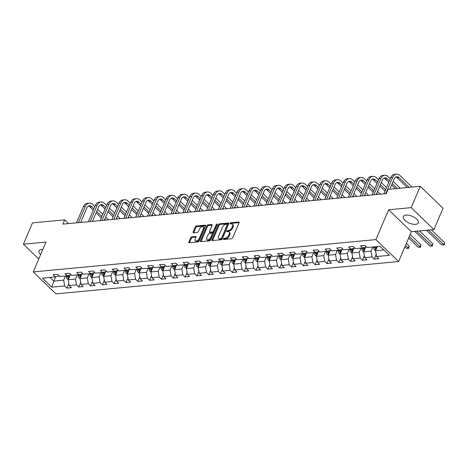 <?xml version="1.0" encoding="UTF-8"?>
<svg xmlns="http://www.w3.org/2000/svg" width="468" height="468" viewBox="0 0 468 468"><rect width="100%" height="100%" fill="white"/><g stroke="black" fill="none" stroke-linecap="round" stroke-linejoin="round"><path stroke-width="0.7" d="M223.376 238.955A0.714 0.409 -46 0 0 223.4 239.423A0.714 0.409 -46 0 0 223.651 239.493L231.549 238.75A1.024 0.585 -46 0 0 232.654 237.843L239.078 222.774A1.024 0.585 -46 0 0 239.043 222.113A1.024 0.585 -46 0 0 238.692 222.007L230.788 222.756A0.714 0.409 -46 0 0 230.016 223.388A0.714 0.409 -46 0 0 230.04 223.856A0.714 0.409 -46 0 0 230.291 223.926L231.315 223.827A3.27 1.872 -46 0 1 232.438 224.154A3.27 1.872 -46 0 1 232.549 226.284L232.017 227.536A3.27 1.872 -46 0 1 228.489 230.443L227.471 230.537A0.714 0.409 -46 0 0 226.699 231.174A0.714 0.409 -46 0 0 226.723 231.637A0.714 0.409 -46 0 0 226.968 231.713L227.992 231.613A3.27 1.872 -46 0 1 229.121 231.941A3.27 1.872 -46 0 1 229.232 234.064L228.694 235.322A3.27 1.872 -46 0 1 225.172 238.224L224.149 238.323A0.714 0.409 -46 0 0 223.376 238.955M42.851 249.421A8.12 3.697 -156.9 0 0 41.716 249.45A8.12 3.697 -156.9 0 0 39.043 250.889A8.12 3.697 -156.9 0 0 40.622 254.65M415.619 224.336A8.12 3.697 -156.9 0 0 418.298 222.897A8.12 3.697 -156.9 0 0 414.742 217.602A8.12 3.697 -156.9 0 0 406.037 215.087A8.12 3.697 -156.9 0 0 403.357 216.526A8.12 3.697 -156.9 0 0 406.908 221.814A8.12 3.697 -156.9 0 0 415.619 224.336M191.786 236.837A1.024 0.585 -46 0 0 190.687 237.744L188.879 241.968A1.024 0.585 -46 0 0 188.914 242.635A1.024 0.585 -46 0 0 189.271 242.734L198.046 241.909A1.024 0.585 -46 0 0 199.146 241.002L205.569 225.933A1.024 0.585 -46 0 0 205.54 225.272A1.024 0.585 -46 0 0 205.183 225.166L196.408 225.997A1.024 0.585 -46 0 0 195.308 226.904L193.132 232.011A1.024 0.585 -46 0 0 193.167 232.672A1.024 0.585 -46 0 0 193.518 232.777L197.274 232.421A1.024 0.585 -46 0 0 198.374 231.514L199.456 228.981A2.732 1.562 -46 0 1 201.345 226.91A2.732 1.562 -46 0 1 203.34 226.828A2.732 1.562 -46 0 1 203.434 228.606L199.204 238.528A2.732 1.562 -46 0 1 197.309 240.599A2.732 1.562 -46 0 1 195.314 240.681A2.732 1.562 -46 0 1 195.22 238.902L195.928 237.247A1.024 0.585 -46 0 0 195.893 236.586A1.024 0.585 -46 0 0 195.542 236.48L191.786 236.837L192.401 237.428A1.024 0.585 -46 0 0 191.301 238.335L189.493 242.564A1.024 0.585 -46 0 0 189.441 242.722M45.981 242.079L23.4 244.208L32.491 222.891L64.695 219.855L62.876 224.119L386.275 193.617L388.095 189.353L420.299 186.311L411.208 207.634L388.627 209.763L375.898 239.604L33.251 271.926L45.981 242.079M212.01 239.786A1.024 0.585 -46 0 0 212.045 240.453A1.024 0.585 -46 0 0 212.402 240.558L221.177 239.727A1.024 0.585 -46 0 0 222.277 238.82L228.706 223.757A1.024 0.585 -46 0 0 228.671 223.09A1.024 0.585 -46 0 0 228.314 222.984L219.539 223.815A1.024 0.585 -46 0 0 218.439 224.722L212.01 239.786L212.63 240.382A1.024 0.585 -46 0 0 212.571 240.54M209.611 240.815L200.836 241.646A1.024 0.585 -46 0 1 200.479 241.546A1.024 0.585 -46 0 1 200.444 240.88L206.874 225.81A1.024 0.585 -46 0 1 207.973 224.903L211.729 224.552A1.024 0.585 -46 0 1 212.08 224.652A1.024 0.585 -46 0 1 212.115 225.319L209.512 231.426A1.024 0.585 -46 0 0 209.547 232.093A1.024 0.585 -46 0 0 209.898 232.198L212.39 231.958A1.024 0.585 -46 0 0 213.49 231.052L216.204 224.693A0.714 0.409 -46 0 1 216.696 224.149A0.714 0.409 -46 0 1 217.222 224.125A0.714 0.409 -46 0 1 217.246 224.593L210.711 239.909A1.024 0.585 -46 0 1 209.611 240.815M375.898 239.604L398.625 261.548L55.984 293.869L33.251 271.926M68.866 283.526L66.912 288.118L71.458 287.685L69.211 285.521L76.489 284.836L78.729 287.001L83.275 286.574L81.034 284.409L88.306 283.725L90.552 285.889L95.098 285.457L92.857 283.292L100.129 282.608L102.369 284.772L106.915 284.345L104.674 282.181L111.951 281.49L114.192 283.655L118.737 283.228L116.497 281.063L123.768 280.379L126.015 282.543L130.56 282.11L128.314 279.946L135.591 279.261L137.832 281.426L142.377 280.999L140.137 278.834L147.408 278.15L149.655 280.314L154.2 279.882L151.96 277.717L159.231 277.033L161.472 279.197L166.023 278.77L163.777 276.606L171.054 275.915L173.295 278.08L177.84 277.653L175.599 275.488L182.871 274.804L185.117 276.968L189.663 276.541L187.416 274.377L194.694 273.686L196.934 275.851L201.48 275.424L199.239 273.259L206.517 272.575L208.757 274.739L213.303 274.306L211.062 272.142L218.334 271.458L220.574 273.622L225.126 273.195L222.879 271.031L230.157 270.34L232.397 272.505L236.943 272.078L234.702 269.913L241.974 269.229L244.22 271.393L248.765 270.966L246.525 268.802L253.796 268.111L256.037 270.276L260.582 269.849L258.342 267.684L265.619 267L267.86 269.164L272.405 268.731L270.165 266.567L277.436 265.882L279.683 268.047L284.228 267.62L281.982 265.455L289.259 264.771L291.5 266.935L296.045 266.503L293.805 264.338L301.076 263.654L303.322 265.818L307.868 265.391L305.627 263.227L312.899 262.536L315.139 264.701L319.691 264.274L317.444 262.109L324.722 261.425L326.962 263.589L331.508 263.156L329.267 260.992L336.539 260.307L338.785 262.472L343.331 262.045L341.084 259.88L348.362 259.196L350.602 261.36L355.148 260.928L352.907 258.763L360.179 258.079L362.425 260.243L366.97 259.816L364.73 257.652L372.001 256.961L374.242 259.126L378.793 258.699L376.547 256.534L389.429 255.317L380.092 246.308L367.21 247.519L364.97 245.355L360.418 245.788L362.665 247.952L366.579 246.911M66.912 288.118L64.666 285.954L51.784 287.165L42.448 278.156L55.329 276.939L53.089 274.774L57.634 274.347L59.875 276.512L67.146 275.822L64.906 273.657L69.451 273.23L71.698 275.395L78.969 274.71L76.729 272.546L81.274 272.113L83.515 274.277L90.792 273.593L88.546 271.428L93.097 271.001L95.337 273.166L102.609 272.481L100.368 270.317L104.914 269.884L107.154 272.048L114.432 271.364L112.191 269.199L116.737 268.772L118.977 270.937L126.255 270.247L124.008 268.082L128.554 267.655L130.8 269.82L138.072 269.135L135.831 266.971L140.377 266.544L142.617 268.708L149.895 268.018L147.648 265.853L152.199 265.426L154.44 267.591L161.712 266.906L159.471 264.742L164.016 264.309L166.263 266.473L173.534 265.789L171.294 263.624L175.839 263.197L178.08 265.362L185.357 264.672L183.111 262.513L187.656 262.08L189.903 264.244L197.174 263.56L194.934 261.396L199.479 260.969L201.72 263.133L208.997 262.443L206.757 260.278L211.302 259.851L213.543 262.016L220.814 261.331L218.574 259.167L223.119 258.734L225.365 260.898L232.637 260.214L230.396 258.049L234.942 257.622L237.182 259.787L244.46 259.102L242.213 256.938L246.765 256.505L249.005 258.669L256.277 257.985L254.036 255.82L258.582 255.393L260.822 257.558L268.1 256.868L265.859 254.703L270.405 254.276L272.645 256.441L279.922 255.756L277.676 253.592L282.222 253.165L284.468 255.323L291.739 254.639L289.499 252.474L294.044 252.047L296.285 254.212L303.562 253.527L301.316 251.363L305.867 250.93L308.108 253.094L315.379 252.41L313.139 250.245L317.684 249.818L319.925 251.983L327.202 251.293L324.962 249.128L329.507 248.701L331.748 250.866L339.025 250.181L336.779 248.017L341.324 247.59L343.57 249.754L350.842 249.064L348.601 246.899L353.147 246.472L355.387 248.637L362.665 247.952M77.273 274.868L75.483 279.057L68.211 279.741L70.229 275.003M71.06 274.786L67.146 275.822M68.211 279.741L69.211 285.521M75.483 279.057L76.489 284.836M89.09 273.757L87.305 277.939L80.034 278.624L82.052 273.891M82.883 273.669L78.969 274.71M80.034 278.624L81.034 284.409M87.305 277.939L88.306 283.725M100.912 272.639L99.128 276.822L91.851 277.512L93.869 272.774M94.706 272.551L90.792 273.593M91.851 277.512L92.857 283.292M99.128 276.822L100.129 282.608M112.729 271.522L110.945 275.71L103.674 276.395L105.692 271.662M106.523 271.44L102.609 272.481M103.674 276.395L104.674 282.181M110.945 275.71L111.951 281.49M124.552 270.41L122.768 274.593L115.491 275.283L117.515 270.545M118.346 270.323L114.432 271.364M115.491 275.283L116.497 281.063M122.768 274.593L123.768 280.379M136.375 269.293L134.585 273.482L127.314 274.166L129.332 269.433M130.162 269.211L126.255 270.247M127.314 274.166L128.314 279.946M134.585 273.482L135.591 279.261M148.192 268.182L146.408 272.364L139.136 273.049L141.155 268.316M141.985 268.094L138.072 269.135M139.136 273.049L140.137 278.834M146.408 272.364L147.408 278.15M160.015 267.064L158.231 271.247L150.953 271.937L152.972 267.199M153.808 266.976L149.895 268.018M150.953 271.937L151.96 277.717M158.231 271.247L159.231 277.033M171.832 265.947L170.048 270.135L162.776 270.82L164.794 266.087M165.625 265.865L161.712 266.906M162.776 270.82L163.777 276.606M170.048 270.135L171.054 275.915M183.655 264.835L181.871 269.018L174.593 269.708L176.617 264.97M177.448 264.748L173.534 265.789M174.593 269.708L175.599 275.488M181.871 269.018L182.871 274.804M195.478 263.718L193.694 267.907L186.416 268.591L188.434 263.858M189.265 263.636L185.357 264.672M186.416 268.591L187.416 274.377M193.694 267.907L194.694 273.686M207.295 262.606L205.511 266.789L198.239 267.474L200.257 262.741M201.088 262.519L197.174 263.56M198.239 267.474L199.239 273.259M205.511 266.789L206.517 272.575M219.118 261.489L217.333 265.678L210.056 266.362L212.08 261.624M212.911 261.401L208.997 262.443M210.056 266.362L211.062 272.142M217.333 265.678L218.334 271.458M230.94 260.378L229.15 264.56L221.879 265.245L223.897 260.512M224.728 260.29L220.814 261.331M221.879 265.245L222.879 271.031M229.15 264.56L230.157 270.34M242.757 259.26L240.973 263.443L233.702 264.133L235.72 259.395M236.551 259.173L232.637 260.214M233.702 264.133L234.702 269.913M240.973 263.443L241.974 269.229M254.58 258.143L252.796 262.332L245.519 263.016L247.537 258.283M248.373 258.061L244.46 259.102M245.519 263.016L246.525 268.802M252.796 262.332L253.796 268.111M266.397 257.031L264.613 261.214L257.341 261.899L259.36 257.166M260.19 256.944L256.277 257.985M257.341 261.899L258.342 267.684M264.613 261.214L265.619 267M278.22 255.914L276.436 260.103L269.159 260.787L271.183 256.054M272.013 255.832L268.1 256.868M269.159 260.787L270.165 266.567M276.436 260.103L277.436 265.882M290.043 254.803L288.253 258.985L280.981 259.67L283 254.937M283.83 254.715L279.922 255.756M280.981 259.67L281.982 265.455M288.253 258.985L289.259 264.771M301.86 253.685L300.076 257.868L292.804 258.558L294.822 253.82M295.653 253.597L291.739 254.639M292.804 258.558L293.805 264.338M300.076 257.868L301.076 263.654M313.683 252.568L311.899 256.756L304.621 257.441L306.639 252.708M307.476 252.486L303.562 253.527M304.621 257.441L305.627 263.227M311.899 256.756L312.899 262.536M325.5 251.456L323.716 255.639L316.444 256.329L318.462 251.591M319.293 251.369L315.379 252.41M316.444 256.329L317.444 262.109M323.716 255.639L324.722 261.425M337.323 250.339L335.538 254.528L328.261 255.212L330.285 250.479M331.116 250.257L327.202 251.293M328.261 255.212L329.267 260.992M335.538 254.528L336.539 260.307M349.146 249.228L347.355 253.41L340.084 254.095L342.102 249.362M342.933 249.14L339.025 250.181M340.084 254.095L341.084 259.88M347.355 253.41L348.362 259.196M360.963 248.11L359.178 252.299L351.907 252.983L353.925 248.245M354.756 248.022L350.842 249.064M351.907 252.983L352.907 258.763M359.178 252.299L360.179 258.079M372.785 246.999L371.001 251.181L363.724 251.866L365.742 247.133M363.724 251.866L364.73 257.652M371.001 251.181L372.001 256.961M383.883 249.965L375.547 250.754L377.331 246.566M375.547 250.754L376.547 256.534M388.627 209.763L411.354 231.701L433.935 229.572L411.208 207.634M433.935 229.572L443.032 208.254L420.299 186.311M23.4 244.208L38.75 259.026M411.354 231.701L398.625 261.548M68.556 223.581L64.695 219.855M55.622 276.863L53.814 281.098L63.666 280.168L65.45 275.985M50.023 277.436L53.814 281.098L51.784 287.165M59.243 275.898L55.329 276.939M63.666 280.168L64.666 285.954M376.202 254.539L374.242 259.126M364.379 255.651L362.425 260.243M352.562 256.768L350.602 261.36M340.739 257.886L338.785 262.472M328.922 258.997L326.962 263.589M317.099 260.114L315.139 264.701M305.276 261.226L303.322 265.818M293.459 262.343L291.5 266.935M281.637 263.461L279.683 268.047M269.82 264.572L267.86 269.164M257.997 265.689L256.037 270.276M246.174 266.801L244.22 271.393M234.357 267.918L232.397 272.505M222.534 269.03L220.574 273.622M210.717 270.147L208.757 274.739M198.894 271.264L196.934 275.851M187.071 272.376L185.117 276.968M175.254 273.493L173.295 278.08M163.431 274.605L161.472 279.197M151.609 275.722L149.655 280.314M139.792 276.84L137.832 281.426M127.969 277.951L126.015 282.543M116.152 279.068L114.192 283.655M104.329 280.18L102.369 284.772M92.506 281.297L90.552 285.889M80.689 282.409L78.729 287.001M224.037 239.458A0.714 0.409 -46 0 1 224.763 238.914L225.787 238.82A3.27 1.872 -46 0 0 229.308 235.913L228.694 235.322M229.121 231.941L229.735 232.532A3.27 1.872 -46 0 1 229.846 234.661L229.308 235.913M232.438 224.154L233.052 224.745A3.27 1.872 -46 0 1 233.163 226.875L232.631 228.132A3.27 1.872 -46 0 1 229.104 231.034L228.086 231.133A0.714 0.409 -46 0 0 227.36 231.672M239.13 222.616L231.403 223.347A0.714 0.409 -46 0 0 230.677 223.891M228.758 223.599L220.153 224.406A1.024 0.585 -46 0 0 219.053 225.313L212.63 240.382M220.855 238.633A0.714 0.409 -46 0 0 221.627 237.996L227.267 224.775A0.714 0.409 -46 0 0 227.243 224.307A0.714 0.409 -46 0 0 226.998 224.236L225.921 224.336A3.27 1.872 -46 0 0 222.399 227.243L218.544 236.281A3.27 1.872 -46 0 0 218.65 238.411A3.27 1.872 -46 0 0 219.779 238.733L220.855 238.633L221.469 239.224A0.714 0.409 -46 0 0 222.241 238.592L221.627 237.996M227.243 224.307L227.857 224.897A0.714 0.409 -46 0 1 227.881 225.365L222.241 238.592M218.65 238.411L219.264 239.002A3.27 1.872 -46 0 0 220.393 239.329L219.779 238.733M221.469 239.224L220.393 239.329M212.174 225.161L208.588 225.5A1.024 0.585 -46 0 0 207.488 226.407L201.059 241.47A1.024 0.585 -46 0 0 201.006 241.628M209.547 232.093L210.161 232.684A1.024 0.585 -46 0 0 210.512 232.789L213.004 232.555A1.024 0.585 -46 0 0 214.104 231.648L216.819 225.284L216.204 224.693M217.123 224.874A0.714 0.409 -46 0 0 216.819 225.284M206.809 237.767A2.732 1.562 -46 0 0 206.897 239.546A2.732 1.562 -46 0 0 208.892 239.464A2.732 1.562 -46 0 0 210.787 237.393L212.279 233.901A1.024 0.585 -46 0 0 212.244 233.234A1.024 0.585 -46 0 0 211.887 233.134L209.395 233.368A1.024 0.585 -46 0 0 208.295 234.275L206.809 237.767M206.897 239.546L207.511 240.142A2.732 1.562 -46 0 0 209.506 240.061A2.732 1.562 -46 0 0 211.401 237.984L210.787 237.393M212.244 233.234L212.858 233.824A1.024 0.585 -46 0 1 212.893 234.491L211.401 237.984M195.981 237.089L192.401 237.428M195.314 240.681L195.928 241.272A2.732 1.562 -46 0 0 197.923 241.19A2.732 1.562 -46 0 0 199.818 239.119L199.204 238.528M203.34 226.828L203.954 227.419A2.732 1.562 -46 0 1 204.048 229.203L199.818 239.119M205.627 225.781L197.022 226.588A1.024 0.585 -46 0 0 195.922 227.495L193.746 232.602A1.024 0.585 -46 0 0 193.688 232.76M375.623 250.573L374.564 249.982A2.761 1.884 -95.4 0 1 373.669 247.677L373.645 246.917M376.336 248.894A2.761 1.884 -95.4 0 1 376.015 247.455L375.991 246.694M375.084 246.776L375.108 247.543A2.761 1.884 84.6 0 0 375.588 249.298L376.015 249.649M426.576 230.268L441.798 244.957L443.693 244.776L444.6 242.646L431.315 229.817M428.472 230.086L444.196 244.963L441.798 244.957M444.6 242.646L444.196 244.963M411.992 187.095L399.994 175.512A7.81 5.329 84.6 0 0 396.531 174.131A7.81 5.329 84.6 0 0 392.658 177.46L385.743 193.664M396.531 174.131L394.635 174.312A7.81 5.329 84.6 0 0 390.762 177.641L383.848 193.846M389.821 189.189L394.191 178.94A5.207 3.551 -95.4 0 1 396.776 176.723A5.207 3.551 -95.4 0 1 399.081 177.641L409.155 187.364M395.846 177.003A5.207 3.551 -95.4 0 1 397.186 177.822L407.259 187.545M363.8 251.69L362.741 251.094A2.761 1.884 -95.4 0 1 361.846 248.795L361.822 248.028M364.519 250.011A2.761 1.884 -95.4 0 1 364.198 248.572L364.162 247.554M363.262 247.794L363.285 248.654A2.761 1.884 84.6 0 0 363.765 250.409L364.198 250.766M414.759 231.379L429.975 246.069L431.87 245.893L432.777 243.758L419.492 230.935M416.655 231.204L432.373 246.074L429.975 246.069M432.777 243.758L432.373 246.074M351.983 252.808L350.924 252.211A2.761 1.884 -95.4 0 1 350.029 249.906L350 249.146M352.696 251.129A2.761 1.884 -95.4 0 1 352.375 249.684L352.345 248.666M351.439 248.906L351.468 249.772A2.761 1.884 84.6 0 0 351.948 251.527L352.375 251.878M408.663 238.019L418.158 247.186L420.048 247.005L420.96 244.875L410.179 234.468M409.266 236.597L420.551 247.192L418.158 247.186M420.96 244.875L420.551 247.192M390.312 178.694L388.171 176.629A7.81 5.329 84.6 0 0 384.708 175.248A7.81 5.329 84.6 0 0 380.835 178.577L373.92 194.782M384.708 175.248L382.812 175.43A7.81 5.329 84.6 0 0 378.94 178.753L372.031 194.957M376.184 194.565L382.374 180.057A5.207 3.551 -95.4 0 1 384.953 177.84A5.207 3.551 -95.4 0 1 387.264 178.758L389.399 180.823M384.023 178.121A5.207 3.551 -95.4 0 1 385.369 178.94L388.797 182.245M391.622 184.971L395.437 188.657M392.225 183.55L397.332 188.481M400.175 188.212L393.138 181.42M378.489 179.806L376.348 177.741A7.81 5.329 84.6 0 0 372.891 176.366A7.81 5.329 84.6 0 0 369.012 179.689L362.103 195.893M372.891 176.366L370.995 176.541A7.81 5.329 84.6 0 0 367.123 179.87L360.208 196.074M364.361 195.682L370.551 181.174A5.207 3.551 -95.4 0 1 373.131 178.957A5.207 3.551 -95.4 0 1 375.441 179.876L377.582 181.941M372.206 179.232A5.207 3.551 -95.4 0 1 373.546 180.051L376.974 183.362M379.8 186.089L385.012 191.119M380.408 184.667L385.62 189.698M386.527 187.563L381.315 182.532M340.16 253.919L339.101 253.328A2.761 1.884 -95.4 0 1 338.206 251.023L338.183 250.257M340.874 252.24A2.761 1.884 -95.4 0 1 340.558 250.801L340.523 249.783M339.616 250.023L339.645 250.889A2.761 1.884 84.6 0 0 340.125 252.638L340.552 252.995M404.878 246.893L406.335 248.297L408.231 248.122L409.137 245.987L406.394 243.342M405.487 245.472L408.734 248.303L406.335 248.297M409.137 245.987L408.734 248.303M330.145 250.807L330.133 250.515M328.337 255.037L327.278 254.44A2.761 1.884 -95.4 0 1 326.383 252.135L326.36 251.374M329.057 253.358A2.761 1.884 -95.4 0 1 328.735 251.913L328.7 250.895M327.799 251.135L327.822 252A2.761 1.884 84.6 0 0 328.302 253.755L328.735 254.106M316.52 256.148L315.461 255.557A2.761 1.884 -95.4 0 1 314.566 253.252L314.543 252.492M317.234 254.469A2.761 1.884 -95.4 0 1 316.912 253.03L316.883 252.012M315.976 252.252L316.005 253.118A2.761 1.884 84.6 0 0 316.485 254.873L316.912 255.224M366.672 180.923L364.531 178.858A7.81 5.329 84.6 0 0 361.068 177.477A7.81 5.329 84.6 0 0 357.195 180.806L350.28 197.01M361.068 177.477L359.172 177.659A7.81 5.329 84.6 0 0 355.3 180.981L348.385 197.186M352.539 196.794L358.728 182.286A5.207 3.551 -95.4 0 1 361.314 180.069A5.207 3.551 -95.4 0 1 363.618 180.987L365.76 183.052M360.383 180.35A5.207 3.551 -95.4 0 1 361.723 181.169L365.157 184.474M367.977 187.2L373.189 192.231M368.585 185.778L373.797 190.809M376.623 193.536L377.553 194.436M380.396 194.167L377.53 191.406M374.704 188.68L369.492 183.649M354.849 182.04L352.708 179.969A7.81 5.329 84.6 0 0 349.245 178.595A7.81 5.329 84.6 0 0 345.372 181.917L338.463 198.122M349.245 178.595L347.355 178.77A7.81 5.329 84.6 0 0 343.477 182.099L336.568 198.303M340.722 197.911L346.911 183.403A5.207 3.551 -95.4 0 1 349.491 181.186A5.207 3.551 -95.4 0 1 351.801 182.105L353.943 184.17M348.561 181.461A5.207 3.551 -95.4 0 1 349.906 182.28L353.334 185.591M356.16 188.317L361.372 193.348M356.762 186.896L361.975 191.927M364.8 194.653L365.736 195.554M368.573 195.285L365.713 192.518M362.887 189.797L357.675 184.761M343.026 183.152L340.891 181.087A7.81 5.329 84.6 0 0 337.428 179.706A7.81 5.329 84.6 0 0 333.555 183.035L326.641 199.239M337.428 179.706L335.533 179.887A7.81 5.329 84.6 0 0 331.66 183.216L324.745 199.421M328.899 199.029L335.088 184.515A5.207 3.551 -95.4 0 1 337.674 182.298A5.207 3.551 -95.4 0 1 339.979 183.216L342.12 185.287M336.744 182.578A5.207 3.551 -95.4 0 1 338.083 183.397L341.511 186.709M344.337 189.435L349.549 194.466M344.945 188.007L350.158 193.044M352.977 195.764L353.913 196.665M356.751 196.402L353.89 193.635M351.064 190.909L345.852 185.878M304.697 257.265L303.638 256.669A2.761 1.884 -95.4 0 1 302.743 254.37L302.72 253.603M305.411 255.586A2.761 1.884 -95.4 0 1 305.095 254.147L305.06 253.129M304.159 253.369L304.182 254.229A2.761 1.884 84.6 0 0 304.662 255.984L305.095 256.335M331.209 184.269L329.068 182.204A7.81 5.329 84.6 0 0 325.605 180.823A7.81 5.329 84.6 0 0 321.732 184.152L314.818 200.357M325.605 180.823L323.71 180.999A7.81 5.329 84.6 0 0 319.837 184.328L312.928 200.532M317.082 200.14L323.265 185.632A5.207 3.551 -95.4 0 1 325.851 183.415A5.207 3.551 -95.4 0 1 328.156 184.334L330.297 186.399M324.921 183.696A5.207 3.551 -95.4 0 1 326.266 184.509L329.694 187.82M332.514 190.546L337.732 195.577M333.122 189.125L338.335 194.156M341.16 196.882L342.09 197.783M344.934 197.514L342.067 194.752M339.247 192.026L334.035 186.995M292.874 258.383L291.821 257.786A2.761 1.884 -95.4 0 1 290.926 255.481L290.897 254.721M293.594 256.704A2.761 1.884 -95.4 0 1 293.272 255.259L293.243 254.241M292.336 254.481L292.365 255.347A2.761 1.884 84.6 0 0 292.845 257.102L293.272 257.453M319.387 185.381L317.245 183.316A7.81 5.329 84.6 0 0 313.788 181.941A7.81 5.329 84.6 0 0 309.91 185.264L303.001 201.468M313.788 181.941L311.893 182.116A7.81 5.329 84.6 0 0 308.02 185.445L301.105 201.649M305.259 201.258L311.448 186.75A5.207 3.551 -95.4 0 1 314.028 184.527A5.207 3.551 -95.4 0 1 316.339 185.451L318.48 187.516M313.104 184.807A5.207 3.551 -95.4 0 1 314.443 185.626L317.871 188.937M320.697 191.664L325.909 196.695M321.305 190.242L326.518 195.273M329.337 197.999L330.273 198.9M333.111 198.631L330.25 195.864M327.425 193.138L322.212 188.107M281.057 259.494L279.999 258.903A2.761 1.884 -95.4 0 1 279.103 256.599L279.08 255.832M281.771 257.815A2.761 1.884 -95.4 0 1 281.449 256.376L281.42 255.358M280.513 255.598L280.543 256.464A2.761 1.884 84.6 0 0 281.022 258.213L281.449 258.57M307.57 186.498L305.428 184.433A7.81 5.329 84.6 0 0 301.965 183.052A7.81 5.329 84.6 0 0 298.093 186.381L291.178 202.585M301.965 183.052L300.07 183.234A7.81 5.329 84.6 0 0 296.197 186.556L289.282 202.761M293.436 202.369L299.625 187.861A5.207 3.551 -95.4 0 1 302.211 185.644A5.207 3.551 -95.4 0 1 304.516 186.562L306.657 188.627M301.281 185.925A5.207 3.551 -95.4 0 1 302.62 186.744L306.054 190.049M308.874 192.775L314.086 197.806M309.483 191.353L314.695 196.384M317.52 199.111L318.451 200.011M321.294 199.742L318.427 196.981M315.602 194.255L310.389 189.224M271.042 256.382L271.031 256.09M269.235 260.612L268.176 260.015A2.761 1.884 -95.4 0 1 267.281 257.71L267.257 256.95M269.954 258.933A2.761 1.884 -95.4 0 1 269.632 257.488L269.597 256.47M268.696 256.71L268.72 257.575A2.761 1.884 84.6 0 0 269.199 259.33L269.632 259.681M295.747 187.615L293.606 185.544A7.81 5.329 84.6 0 0 290.142 184.17A7.81 5.329 84.6 0 0 286.27 187.492L279.361 203.697M290.142 184.17L288.253 184.345A7.81 5.329 84.6 0 0 284.374 187.674L277.465 203.878M281.619 203.486L287.808 188.978A5.207 3.551 -95.4 0 1 290.388 186.761A5.207 3.551 -95.4 0 1 292.699 187.68L294.84 189.745M289.458 187.036A5.207 3.551 -95.4 0 1 290.803 187.855L294.232 191.166M297.057 193.892L302.269 198.923M297.66 192.471L302.872 197.502M305.698 200.228L306.628 201.129M309.471 200.86L306.604 198.093M303.785 195.367L298.572 190.336M257.418 261.723L256.359 261.132A2.761 1.884 -95.4 0 1 255.464 258.827L255.44 258.067M258.131 260.044A2.761 1.884 -95.4 0 1 257.809 258.605L257.78 257.587M256.873 257.827L256.903 258.693A2.761 1.884 84.6 0 0 257.382 260.448L257.809 260.799M283.924 188.727L281.783 186.662A7.81 5.329 84.6 0 0 278.325 185.281A7.81 5.329 84.6 0 0 274.447 188.61L267.538 204.814M278.325 185.281L276.43 185.463A7.81 5.329 84.6 0 0 272.557 188.785L265.643 204.996M269.796 204.604L275.985 190.09A5.207 3.551 -95.4 0 1 278.571 187.873A5.207 3.551 -95.4 0 1 280.876 188.791L283.017 190.862M277.641 188.154A5.207 3.551 -95.4 0 1 278.981 188.973L282.409 192.284M285.234 195.004L290.447 200.041M285.843 193.582L291.055 198.613M293.875 201.339L294.811 202.24M297.648 201.971L294.787 199.21M291.962 196.484L286.749 191.453M247.396 258.611L247.391 258.318M245.595 262.84L244.536 262.244A2.761 1.884 -95.4 0 1 243.641 259.939L243.617 259.178M246.308 261.162A2.761 1.884 -95.4 0 1 245.992 259.722L245.957 258.699M245.056 258.944L245.08 259.804A2.761 1.884 84.6 0 0 245.56 261.559L245.992 261.91M272.107 189.844L269.966 187.773A7.81 5.329 84.6 0 0 266.503 186.399A7.81 5.329 84.6 0 0 262.63 189.721L255.715 205.932M266.503 186.399L264.607 186.574A7.81 5.329 84.6 0 0 260.734 189.903L253.826 206.107M257.979 205.715L264.163 191.207A5.207 3.551 -95.4 0 1 266.748 188.99A5.207 3.551 -95.4 0 1 269.053 189.909L271.194 191.974M265.818 189.265A5.207 3.551 -95.4 0 1 267.164 190.084L270.592 193.395M273.411 196.121L278.624 201.152M274.02 194.7L279.232 199.731M282.058 202.457L282.988 203.358M285.831 203.089L282.964 200.327M280.145 197.601L274.927 192.57M233.772 263.952L232.719 263.361A2.761 1.884 -95.4 0 1 231.818 261.056L231.795 260.296M234.491 262.273A2.761 1.884 -95.4 0 1 234.17 260.834L234.135 259.816M233.234 260.056L233.263 260.922A2.761 1.884 84.6 0 0 233.743 262.677L234.17 263.028M260.284 190.956L258.143 188.891A7.81 5.329 84.6 0 0 254.686 187.51A7.81 5.329 84.6 0 0 250.807 190.839L243.898 207.043M254.686 187.51L252.79 187.691A7.81 5.329 84.6 0 0 248.912 191.02L242.003 207.225M246.156 206.833L252.346 192.319A5.207 3.551 -95.4 0 1 254.925 190.102A5.207 3.551 -95.4 0 1 257.236 191.02L259.377 193.091M254.001 190.382A5.207 3.551 -95.4 0 1 255.341 191.201L258.769 194.512M261.594 197.239L266.807 202.27M262.197 195.817L267.409 200.848M270.235 203.574L271.171 204.469M274.008 204.206L271.147 201.439M268.322 198.713L263.11 193.682M221.955 265.069L220.896 264.478A2.761 1.884 -95.4 0 1 220.001 262.174L219.978 261.407M222.669 263.39A2.761 1.884 -95.4 0 1 222.347 261.951L222.318 260.933M221.411 261.173L221.44 262.033A2.761 1.884 84.6 0 0 221.92 263.788L222.347 264.145M248.467 192.073L246.326 190.008A7.81 5.329 84.6 0 0 242.863 188.627A7.81 5.329 84.6 0 0 238.99 191.956L232.075 208.161M242.863 188.627L240.967 188.809A7.81 5.329 84.6 0 0 237.095 192.132L230.18 208.336M234.333 207.944L240.523 193.436A5.207 3.551 -95.4 0 1 243.108 191.219A5.207 3.551 -95.4 0 1 245.413 192.137L247.554 194.202M242.178 191.5A5.207 3.551 -95.4 0 1 243.518 192.319L246.946 195.624M249.772 198.35L254.984 203.381M250.38 196.929L255.592 201.96M258.418 204.686L259.348 205.587M262.191 205.317L259.325 202.556M256.499 199.83L251.287 194.799M211.94 261.957L211.928 261.665M210.132 266.187L209.073 265.59A2.761 1.884 -95.4 0 1 208.178 263.285L208.155 262.525M210.852 264.508A2.761 1.884 -95.4 0 1 210.53 263.063L210.495 262.045M209.594 262.285L209.617 263.151A2.761 1.884 84.6 0 0 210.097 264.906L210.53 265.257M236.644 193.185L234.503 191.119A7.81 5.329 84.6 0 0 231.04 189.745A7.81 5.329 84.6 0 0 227.167 193.068L220.252 209.272M231.04 189.745L229.15 189.92A7.81 5.329 84.6 0 0 225.272 193.249L218.363 209.453M222.516 209.061L228.706 194.553A5.207 3.551 -95.4 0 1 231.286 192.336A5.207 3.551 -95.4 0 1 233.596 193.255L235.737 195.32M230.355 192.611A5.207 3.551 -95.4 0 1 231.701 193.43L235.129 196.741M237.955 199.467L243.167 204.498M238.557 198.046L243.769 203.077M246.595 205.803L247.525 206.704M250.368 206.435L247.502 203.668M244.682 200.942L239.47 195.911M198.315 267.298L197.256 266.707A2.761 1.884 -95.4 0 1 196.361 264.402L196.338 263.636M199.029 265.619A2.761 1.884 -95.4 0 1 198.707 264.18L198.678 263.162M197.771 263.402L197.8 264.268A2.761 1.884 84.6 0 0 198.28 266.017L198.707 266.374M224.821 194.302L222.68 192.237A7.81 5.329 84.6 0 0 219.223 190.856A7.81 5.329 84.6 0 0 215.344 194.185L208.435 210.389M219.223 190.856L217.327 191.038A7.81 5.329 84.6 0 0 213.455 194.36L206.54 210.565M210.694 210.173L216.883 195.665A5.207 3.551 -95.4 0 1 219.469 193.448A5.207 3.551 -95.4 0 1 221.774 194.366L223.915 196.431M218.538 193.729A5.207 3.551 -95.4 0 1 219.878 194.548L223.306 197.853M226.132 200.579L231.344 205.61M226.74 199.157L231.952 204.188M234.772 206.914L235.708 207.815M238.545 207.546L235.685 204.785M232.859 202.059L227.647 197.028M188.294 264.186L188.288 263.894M186.492 268.416L185.433 267.819A2.761 1.884 -95.4 0 1 184.538 265.514L184.515 264.753M187.206 266.737A2.761 1.884 -95.4 0 1 186.89 265.297L186.855 264.274M185.948 264.514L185.977 265.379A2.761 1.884 84.6 0 0 186.457 267.134L186.89 267.485M213.004 195.419L210.863 193.348A7.81 5.329 84.6 0 0 207.4 191.974A7.81 5.329 84.6 0 0 203.527 195.296L196.613 211.507M207.4 191.974L205.505 192.149A7.81 5.329 84.6 0 0 201.632 195.478L194.717 211.682M198.871 211.29L205.06 196.782A5.207 3.551 -95.4 0 1 207.646 194.565A5.207 3.551 -95.4 0 1 209.951 195.484L212.092 197.549M206.716 194.84A5.207 3.551 -95.4 0 1 208.061 195.659L211.489 198.97M214.309 201.696L219.521 206.727M214.917 200.275L220.13 205.306M222.955 208.032L223.885 208.933M226.728 208.664L223.862 205.897M221.036 203.176L215.824 198.145M174.669 269.527L173.616 268.936A2.761 1.884 -95.4 0 1 172.715 266.631L172.692 265.871M175.389 267.848A2.761 1.884 -95.4 0 1 175.067 266.409L175.032 265.391M174.131 265.631L174.16 266.497A2.761 1.884 84.6 0 0 174.64 268.252L175.067 268.603M201.181 196.531L199.04 194.466A7.81 5.329 84.6 0 0 195.583 193.085A7.81 5.329 84.6 0 0 191.704 196.414L184.796 212.618M195.583 193.085L193.688 193.266A7.81 5.329 84.6 0 0 189.809 196.595L182.9 212.8M187.054 212.408L193.243 197.894A5.207 3.551 -95.4 0 1 195.823 195.677A5.207 3.551 -95.4 0 1 198.134 196.595L200.275 198.666M194.893 195.957A5.207 3.551 -95.4 0 1 196.238 196.776L199.666 200.088M202.492 202.814L207.704 207.845M203.094 201.392L208.307 206.423M211.132 209.143L212.068 210.044M214.906 209.781L212.045 207.014M209.219 204.288L204.007 199.257M162.852 270.644L161.793 270.048A2.761 1.884 -95.4 0 1 160.898 267.749L160.875 266.982M163.566 268.965A2.761 1.884 -95.4 0 1 163.244 267.526L163.215 266.508M162.308 266.748L162.337 267.608A2.761 1.884 84.6 0 0 162.817 269.363L163.244 269.72M189.364 197.648L187.223 195.583A7.81 5.329 84.6 0 0 183.76 194.202A7.81 5.329 84.6 0 0 179.887 197.531L172.973 213.736M183.76 194.202L181.865 194.384A7.81 5.329 84.6 0 0 177.992 197.707L171.077 213.911M175.231 213.519L181.42 199.011A5.207 3.551 -95.4 0 1 184.006 196.794A5.207 3.551 -95.4 0 1 186.311 197.712L188.452 199.777M183.076 197.075A5.207 3.551 -95.4 0 1 184.415 197.894L187.844 201.199M190.669 203.925L195.881 208.956M191.277 202.504L196.49 207.535M199.315 210.261L200.245 211.162M203.089 210.892L200.222 208.131M197.397 205.405L192.184 200.374M151.029 271.762L149.971 271.165A2.761 1.884 -95.4 0 1 149.076 268.86L149.052 268.1M151.749 270.083A2.761 1.884 -95.4 0 1 151.427 268.638L151.392 267.62M150.491 267.86L150.515 268.726A2.761 1.884 84.6 0 0 150.994 270.481L151.427 270.832M177.542 198.76L175.401 196.695A7.81 5.329 84.6 0 0 171.937 195.32A7.81 5.329 84.6 0 0 168.065 198.643L161.15 214.847M171.937 195.32L170.042 195.495A7.81 5.329 84.6 0 0 166.169 198.824L159.26 215.028M163.414 214.636L169.603 200.129A5.207 3.551 -95.4 0 1 172.183 197.911A5.207 3.551 -95.4 0 1 174.494 198.83L176.629 200.895M171.253 198.186A5.207 3.551 -95.4 0 1 172.598 199.005L176.026 202.316M178.846 205.042L184.064 210.073M179.455 203.621L184.667 208.652M187.492 211.378L188.423 212.279M191.266 212.01L188.399 209.243M185.58 206.517L180.367 201.486M139.212 272.873L138.154 272.282A2.761 1.884 -95.4 0 1 137.259 269.977L137.229 269.211M139.926 271.194A2.761 1.884 -95.4 0 1 139.604 269.755L139.575 268.737M138.668 268.977L138.698 269.843A2.761 1.884 84.6 0 0 139.177 271.592L139.604 271.949M165.719 199.877L163.578 197.812A7.81 5.329 84.6 0 0 160.12 196.431A7.81 5.329 84.6 0 0 156.242 199.76L149.333 215.964M160.12 196.431L158.225 196.613A7.81 5.329 84.6 0 0 154.352 199.935L147.438 216.14M151.591 215.748L157.78 201.24A5.207 3.551 -95.4 0 1 160.36 199.023A5.207 3.551 -95.4 0 1 162.671 199.941L164.812 202.006M159.436 199.304A5.207 3.551 -95.4 0 1 160.776 200.123L164.204 203.428M167.029 206.154L172.242 211.185M167.638 204.732L172.85 209.763M175.67 212.49L176.606 213.39M179.443 213.121L176.582 210.36M173.757 207.634L168.544 202.603M129.191 269.761L129.186 269.469M127.39 273.991L126.331 273.394A2.761 1.884 -95.4 0 1 125.436 271.089L125.412 270.329M128.103 272.312A2.761 1.884 -95.4 0 1 127.787 270.867L127.752 269.849M126.846 270.089L126.875 270.954A2.761 1.884 84.6 0 0 127.354 272.709L127.782 273.06M153.902 200.994L151.761 198.923A7.81 5.329 84.6 0 0 148.297 197.549A7.81 5.329 84.6 0 0 144.425 200.871L137.51 217.076M148.297 197.549L146.402 197.724A7.81 5.329 84.6 0 0 142.529 201.053L135.615 217.257M139.768 216.865L145.957 202.357A5.207 3.551 -95.4 0 1 148.543 200.14A5.207 3.551 -95.4 0 1 150.848 201.059L152.989 203.124M147.613 200.415A5.207 3.551 -95.4 0 1 148.953 201.234L152.387 204.545M155.206 207.271L160.419 212.302M155.815 205.85L161.027 210.881M163.853 213.607L164.783 214.508M167.626 214.239L164.759 211.472M161.934 208.751L156.721 203.715M115.567 275.102L114.508 274.511A2.761 1.884 -95.4 0 1 113.613 272.206L113.589 271.446M116.286 273.423A2.761 1.884 -95.4 0 1 115.965 271.984L115.929 270.966M115.029 271.206L115.052 272.072A2.761 1.884 84.6 0 0 115.532 273.827L115.965 274.178M142.079 202.106L139.938 200.041A7.81 5.329 84.6 0 0 136.475 198.66A7.81 5.329 84.6 0 0 132.602 201.989L125.693 218.193M136.475 198.66L134.585 198.841A7.81 5.329 84.6 0 0 130.707 202.164L123.798 218.375M127.951 217.983L134.141 203.469A5.207 3.551 -95.4 0 1 136.72 201.252A5.207 3.551 -95.4 0 1 139.031 202.17L141.172 204.241M135.79 201.532A5.207 3.551 -95.4 0 1 137.136 202.351L140.564 205.663M143.389 208.389L148.602 213.42M143.992 206.961L149.204 211.998M152.03 214.718L152.966 215.619M155.803 215.356L152.942 212.589M150.117 209.863L144.904 204.832M105.552 271.99L105.546 271.697M103.75 276.219L102.691 275.623A2.761 1.884 -95.4 0 1 101.796 273.324L101.772 272.557M104.463 274.541A2.761 1.884 -95.4 0 1 104.142 273.101L104.112 272.078M103.206 272.323L103.235 273.183A2.761 1.884 84.6 0 0 103.715 274.938L104.142 275.289M130.256 203.223L128.115 201.158A7.81 5.329 84.6 0 0 124.658 199.777A7.81 5.329 84.6 0 0 120.785 203.106L113.87 219.311M124.658 199.777L122.762 199.953A7.81 5.329 84.6 0 0 118.89 203.282L111.975 219.486M116.128 219.094L122.318 204.586A5.207 3.551 -95.4 0 1 124.903 202.369A5.207 3.551 -95.4 0 1 127.208 203.287L129.349 205.353M123.973 202.65A5.207 3.551 -95.4 0 1 125.313 203.463L128.741 206.774M131.566 209.5L136.779 214.531M132.175 208.079L137.387 213.11M140.207 215.836L141.143 216.737M143.98 216.468L141.12 213.706M138.294 210.98L133.082 205.949M91.927 277.331L90.868 276.74A2.761 1.884 -95.4 0 1 89.973 274.435L89.95 273.675M92.641 275.658A2.761 1.884 -95.4 0 1 92.325 274.213L92.29 273.195M91.389 273.435L91.412 274.301A2.761 1.884 84.6 0 0 91.892 276.056L92.325 276.407M118.439 204.335L116.298 202.27A7.81 5.329 84.6 0 0 112.835 200.889A7.81 5.329 84.6 0 0 108.962 204.218L102.047 220.422M112.835 200.889L110.939 201.07A7.81 5.329 84.6 0 0 107.067 204.399L100.158 220.603M104.311 220.212L110.495 205.704A5.207 3.551 -95.4 0 1 113.081 203.481A5.207 3.551 -95.4 0 1 115.385 204.405L117.526 206.47M112.15 203.761A5.207 3.551 -95.4 0 1 113.496 204.58L116.924 207.891M119.744 210.618L124.956 215.649M120.352 209.196L125.564 214.227M128.39 216.953L129.32 217.848M132.163 217.585L129.297 214.818M126.477 212.092L121.265 207.061M80.104 278.448L79.051 277.857A2.761 1.884 -95.4 0 1 78.156 275.553L78.127 274.786M80.824 276.769A2.761 1.884 -95.4 0 1 80.502 275.33L80.473 274.312M79.566 274.552L79.595 275.412A2.761 1.884 84.6 0 0 80.075 277.167L80.502 277.524M106.616 205.452L104.475 203.387A7.81 5.329 84.6 0 0 101.018 202.006A7.81 5.329 84.6 0 0 97.139 205.335L90.23 221.539M101.018 202.006L99.122 202.188A7.81 5.329 84.6 0 0 95.25 205.511L88.335 221.715M92.488 221.323L98.678 206.815A5.207 3.551 -95.4 0 1 101.258 204.598A5.207 3.551 -95.4 0 1 103.568 205.516L105.709 207.581M100.333 204.879A5.207 3.551 -95.4 0 1 101.673 205.698L105.101 209.003M107.927 211.729L113.139 216.76M108.529 210.307L113.747 215.339M116.567 218.065L117.503 218.965M120.34 218.696L117.48 215.935M114.654 213.209L109.442 208.178M70.089 275.336L70.083 275.044M68.287 279.566L67.228 278.969A2.761 1.884 -95.4 0 1 66.333 276.664L66.31 275.904M69.001 277.887A2.761 1.884 -95.4 0 1 68.679 276.442L68.65 275.424M67.743 275.664L67.772 276.529A2.761 1.884 84.6 0 0 68.252 278.284L68.679 278.635M94.799 206.564L92.658 204.498A7.81 5.329 84.6 0 0 89.195 203.124A7.81 5.329 84.6 0 0 85.322 206.446L78.408 222.651M89.195 203.124L87.3 203.299A7.81 5.329 84.6 0 0 83.427 206.628L76.512 222.832M80.666 222.44L86.855 207.932A5.207 3.551 -95.4 0 1 89.441 205.715A5.207 3.551 -95.4 0 1 91.746 206.634L93.887 208.699M88.511 205.99A5.207 3.551 -95.4 0 1 89.85 206.809L93.284 210.12M96.104 212.846L101.316 217.877M96.712 211.425L101.925 216.456M104.75 219.182L105.68 220.083M108.523 219.814L105.657 217.047M102.831 214.321L97.619 209.29M225.787 238.82L225.172 238.224M229.846 234.661L229.232 234.064M228.086 231.133L227.471 230.537M229.104 231.034L228.489 230.443M232.631 228.132L232.017 227.536M233.163 226.875L232.549 226.284M231.403 223.347L230.788 222.756M239.16 222.458L238.692 222.007M224.763 238.914L224.149 238.323M219.053 225.313L218.439 224.722M220.153 224.406L219.539 223.815M228.782 223.435L228.314 222.984M227.881 225.365L227.267 224.775M201.059 241.47L200.444 240.88M207.488 226.407L206.874 225.81M208.588 225.5L207.973 224.903M212.197 225.003L211.729 224.552M210.512 232.789L209.898 232.198M213.004 232.555L212.39 231.958M214.104 231.648L213.49 231.052M212.893 234.491L212.279 233.901M196.01 236.931L195.542 236.48M204.048 229.203L203.434 228.606M193.746 232.602L193.132 232.011M195.922 227.495L195.308 226.904M197.022 226.588L196.408 225.997M205.651 225.617L205.183 225.166M189.493 242.564L188.879 241.968M191.301 238.335L190.687 237.744M374.611 250.011L375.915 249.889M376.015 247.455L376.992 247.361M373.669 247.677L375.108 247.543M376.091 248.11L375.588 249.298M392.658 177.46L390.762 177.641M399.081 177.641L397.186 177.822M362.794 251.123L364.092 251M364.198 248.572L365.169 248.479M361.846 248.795L363.285 248.654M364.274 249.228L363.765 250.409M350.971 252.24L352.275 252.117M352.375 249.684L353.352 249.596M350.029 249.906L351.468 249.772M352.451 250.345L351.948 251.527M380.835 178.577L378.94 178.753M387.264 178.758L385.369 178.94M369.012 179.689L367.123 179.87M375.441 179.876L373.546 180.051M339.154 253.352L340.452 253.229M340.558 250.801L341.529 250.708M338.206 251.023L339.645 250.889M340.628 251.456L340.125 252.638M327.331 254.469L328.635 254.346M328.735 251.913L329.706 251.825M326.383 252.135L327.822 252M328.811 252.574L328.302 253.755M315.508 255.586L316.813 255.464M316.912 253.03L317.889 252.936M314.566 253.252L316.005 253.118M316.988 253.685L316.485 254.873M357.195 180.806L355.3 180.981M363.618 180.987L361.723 181.169M345.372 181.917L343.477 182.099M351.801 182.105L349.906 182.28M333.555 183.035L331.66 183.216M339.979 183.216L338.083 183.397M303.691 256.698L304.99 256.575M305.095 254.147L306.066 254.054M302.743 254.37L304.182 254.229M305.171 254.803L304.662 255.984M321.732 184.152L319.837 184.328M328.156 184.334L326.266 184.509M291.868 257.815L293.173 257.692M293.272 255.259L294.249 255.171M290.926 255.481L292.365 255.347M293.348 255.92L292.845 257.102M309.91 185.264L308.02 185.445M316.339 185.451L314.443 185.626M280.045 258.927L281.35 258.804M281.449 256.376L282.426 256.283M279.103 256.599L280.543 256.464M281.525 257.031L281.022 258.213M298.093 186.381L296.197 186.556M304.516 186.562L302.62 186.744M268.228 260.044L269.527 259.921M269.632 257.488L270.603 257.4M267.281 257.71L268.72 257.575M269.708 258.149L269.199 259.33M286.27 187.492L284.374 187.674M292.699 187.68L290.803 187.855M256.406 261.162L257.71 261.039M257.809 258.605L258.786 258.511M255.464 258.827L256.903 258.693M257.886 259.26L257.382 260.448M274.447 188.61L272.557 188.785M280.876 188.791L278.981 188.973M244.589 262.273L245.887 262.15M245.992 259.722L246.964 259.629M243.641 259.939L245.08 259.804M246.063 260.378L245.56 261.559M262.63 189.721L260.734 189.903M269.053 189.909L267.164 190.084M232.766 263.39L234.07 263.268M234.17 260.834L235.147 260.74M231.818 261.056L233.263 260.922M234.246 261.489L233.743 262.677M250.807 190.839L248.912 191.02M257.236 191.02L255.341 191.201M220.943 264.502L222.247 264.379M222.347 261.951L223.324 261.858M220.001 262.174L221.44 262.033M222.423 262.606L221.92 263.788M238.99 191.956L237.095 192.132M245.413 192.137L243.518 192.319M209.126 265.619L210.424 265.496M210.53 263.063L211.501 262.975M208.178 263.285L209.617 263.151M210.606 263.724L210.097 264.906M227.167 193.068L225.272 193.249M233.596 193.255L231.701 193.43M197.303 266.737L198.607 266.614M198.707 264.18L199.684 264.087M196.361 264.402L197.8 264.268M198.783 264.835L198.28 266.017M215.344 194.185L213.455 194.36M221.774 194.366L219.878 194.548M185.486 267.848L186.785 267.725M186.89 265.297L187.861 265.204M184.538 265.514L185.977 265.379M186.96 265.953L186.457 267.134M203.527 195.296L201.632 195.478M209.951 195.484L208.061 195.659M173.663 268.965L174.968 268.843M175.067 266.409L176.044 266.315M172.715 266.631L174.16 266.497M175.143 267.064L174.64 268.252M191.704 196.414L189.809 196.595M198.134 196.595L196.238 196.776M161.84 270.077L163.145 269.954M163.244 267.526L164.221 267.433M160.898 267.749L162.337 267.608M163.32 268.182L162.817 269.363M179.887 197.531L177.992 197.707M186.311 197.712L184.415 197.894M150.023 271.194L151.322 271.071M151.427 268.638L152.398 268.55M149.076 268.86L150.515 268.726M151.503 269.299L150.994 270.481M168.065 198.643L166.169 198.824M174.494 198.83L172.598 199.005M138.2 272.306L139.505 272.183M139.604 269.755L140.581 269.662M137.259 269.977L138.698 269.843M139.68 270.41L139.177 271.592M156.242 199.76L154.352 199.935M162.671 199.941L160.776 200.123M126.383 273.423L127.682 273.3M127.787 270.867L128.758 270.779M125.436 271.089L126.875 270.954M127.858 271.528L127.354 272.709M144.425 200.871L142.529 201.053M150.848 201.059L148.953 201.234M114.561 274.541L115.859 274.418M115.965 271.984L116.936 271.89M113.613 272.206L115.052 272.072M116.041 272.639L115.532 273.827M132.602 201.989L130.707 202.164M139.031 202.17L137.136 202.351M102.738 275.652L104.042 275.529M104.142 273.101L105.119 273.008M101.796 273.324L103.235 273.183M104.218 273.757L103.715 274.938M120.785 203.106L118.89 203.282M127.208 203.287L125.313 203.463M90.921 276.769L92.219 276.646M92.325 274.213L93.296 274.125M89.973 274.435L91.412 274.301M92.395 274.874L91.892 276.056M108.962 204.218L107.067 204.399M115.385 204.405L113.496 204.58M79.098 277.881L80.402 277.758M80.502 275.33L81.479 275.237M78.156 275.553L79.595 275.412M80.578 275.985L80.075 277.167M97.139 205.335L95.25 205.511M103.568 205.516L101.673 205.698M67.275 278.998L68.58 278.875M68.679 276.442L69.656 276.354M66.333 276.664L67.772 276.529M68.755 277.103L68.252 278.284M85.322 206.446L83.427 206.628M91.746 206.634L89.85 206.809"/></g></svg>
